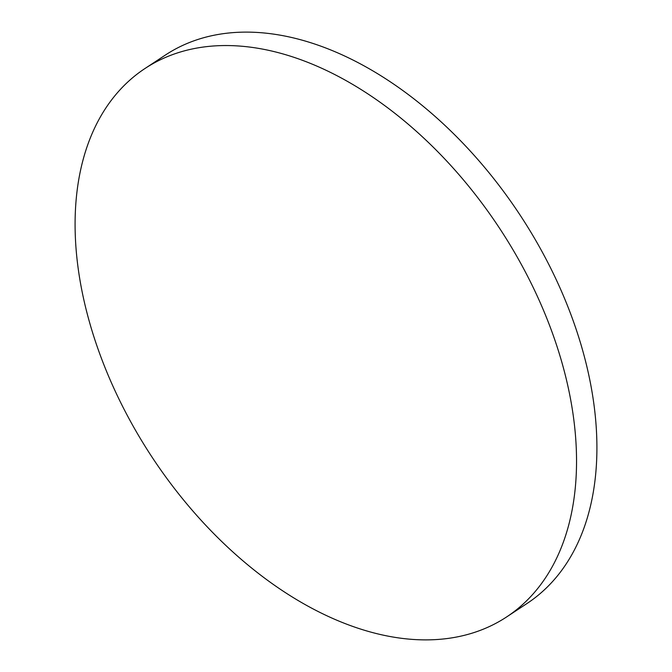 <?xml version="1.0" encoding="UTF-8"?>
<svg xmlns="http://www.w3.org/2000/svg" width="672" height="672" viewBox="0 0 672 672"><rect width="100%" height="100%" fill="white"/><g stroke="black" fill="none" stroke-linecap="round" stroke-linejoin="round"><path stroke-width="1.01" d="M144.976 68.51L165.346 55.079A328.465 208.043 56.6 0 1 269.716 33.6A328.465 208.043 56.6 0 1 558.919 285.508A328.465 208.043 56.6 0 1 527.024 603.49L506.654 616.921A328.465 208.043 56.6 0 1 402.284 638.4A328.465 208.043 56.6 0 1 113.081 386.492A328.465 208.043 56.6 0 1 144.976 68.51A328.465 208.043 56.6 0 1 249.346 47.032A328.465 208.043 56.6 0 1 538.549 298.939A328.465 208.043 56.6 0 1 506.654 616.921"/></g></svg>
